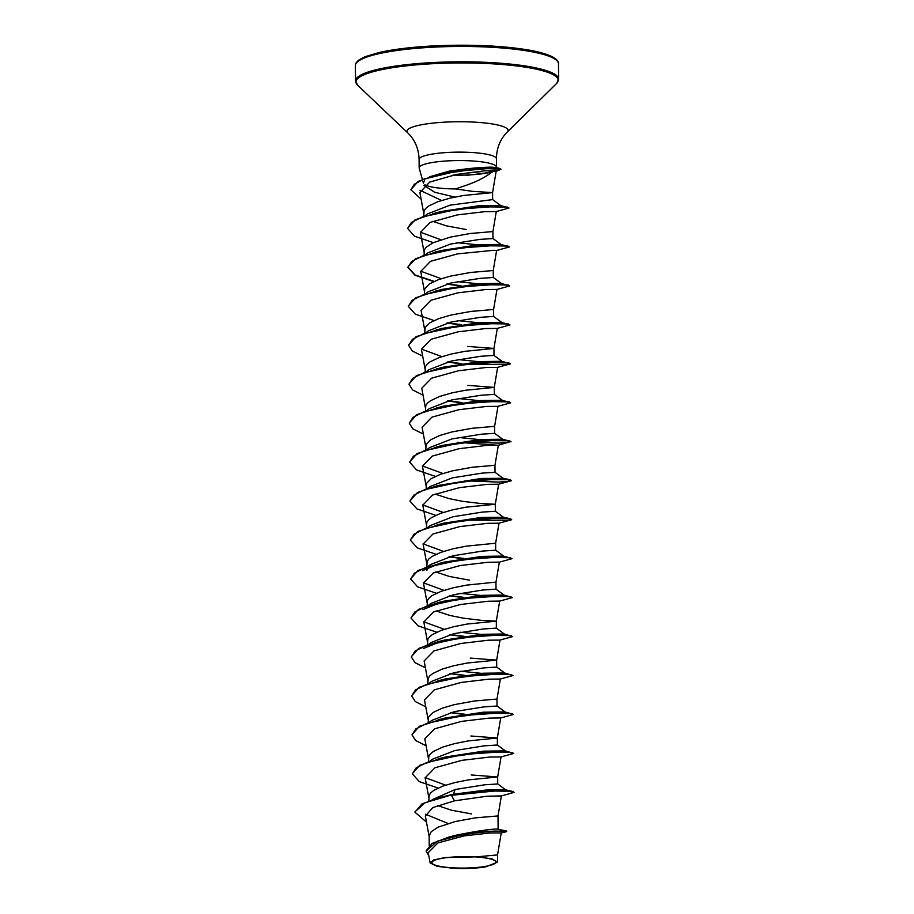 <?xml version="1.0" encoding="UTF-8"?>
<svg xmlns="http://www.w3.org/2000/svg" width="914" height="914" viewBox="0 0 914 914"><rect width="100%" height="100%" fill="white"/><g stroke="black" fill="none" stroke-linecap="round" stroke-linejoin="round"><path stroke-width="1.37" d="M456.36 856.829A31.933 5.735 -0.5 0 1 494.931 860.725A31.933 5.735 -0.5 0 1 471.43 867.854A31.933 5.735 -0.5 0 1 432.859 863.959A31.933 5.735 -0.5 0 1 456.36 856.829M439.451 174.243A38.617 6.935 179.5 0 0 440.251 174.334M452.978 175.111A38.617 6.935 179.5 0 0 469.419 174.894A38.617 6.935 179.5 0 0 483.689 173.557L492.166 172.163M466.894 175.339L491.595 172.289C485.54 177.145 477.108 181.475 466.311 185.279L455.538 188.924A34.526 6.204 179.5 0 1 424.85 184.754M423.559 182.492L424.484 180.515M429.751 176.756L449.414 171.089L468.082 168.644C488.464 166.714 497.673 166.691 495.719 168.576M496.405 167.696L496.451 167.513A38.674 6.946 179.5 0 0 496.496 167.171A38.674 6.946 179.5 0 0 448.705 160.841A38.674 6.946 179.5 0 0 419.16 167.845A38.674 6.946 179.5 0 0 419.206 168.187L422.371 179.395M495.788 168.519A38.674 6.946 179.5 0 0 496.279 167.913M468.528 172.952L481.232 171.615M425.159 215.681L427.409 213.956L450.065 205.147L492.635 199.595L492.577 192.603L472.527 191.357L455.538 188.924M423.73 216.161L424.096 210.757L425.775 208.346L428.712 206.004L437.806 201.708L449.996 198.155L463.444 195.505L492.577 192.603L496.256 170.724M501.066 833.02L506.242 831.74L506.322 830.975L484.911 831.329L448.523 837.201L455.56 835.316C476.354 831.123 490.224 829.044 497.17 829.067L498.107 828.735L498.016 815.928L475.417 817.859L455.435 821.48L438.206 827.113L431.225 831.671L429.134 836.013L429.214 845.427M432.173 799.693L455.161 789.513L484.58 784.806L497.73 783.961L497.673 776.969L471.224 774.958M428.826 800.858L429.203 795.123L430.882 792.712L433.807 790.37L442.902 786.086L455.103 782.521L468.539 779.871L497.673 776.969L501.055 756.918L489.561 757.066L461.89 760.345L434.973 767.76L425.147 777.848L428.872 797.842M429.911 761.088L432.173 759.363L454.818 750.554L484.214 745.847L497.399 745.001L497.342 738.021L470.893 735.999M428.483 761.568L428.86 756.164L430.54 753.753L433.464 751.422L442.559 747.126L454.761 743.562L468.197 740.911L497.342 738.021L500.712 717.958L489.196 718.107L461.581 721.375L434.63 728.801L424.816 738.889M429.569 722.129L431.831 720.403L454.487 711.595L483.917 706.888L497.033 706.042L496.999 699.061L474.4 700.992L454.418 704.614L442.227 708.167L433.122 712.463L428.517 717.204L428.152 722.928M429.237 683.169L431.488 681.444L454.144 672.635L483.563 667.928L496.69 667.083L496.656 660.102L470.207 658.091M427.809 683.649L428.175 678.245L429.854 675.834L432.79 673.504L441.885 669.208L454.075 665.655L467.522 663.004L496.656 660.102L500.027 640.051M428.152 644.793L431.157 642.485L453.801 633.676L483.198 628.981L496.359 628.124L496.313 621.143L482.112 620.446L463.158 618.138L449.825 615.442L436.069 610.895M427.466 644.69L427.843 639.286L429.523 636.875L432.448 634.544L441.542 630.249L453.744 626.696L467.18 624.045L496.313 621.143L499.695 601.081L488.156 601.241L460.542 604.508L433.624 611.923L423.822 622.011L427.512 642.005M428.552 605.262L430.814 603.526L453.458 594.717L482.889 590.01L496.005 589.164L495.971 582.184L495.011 582.207L466.837 585.086L453.401 587.736L441.199 591.289L432.105 595.585L429.18 597.927L427.501 600.327L427.124 605.731M426.849 570.29L430.471 564.578L453.116 555.769L482.535 551.062L495.674 550.217L495.639 543.224L466.494 546.126L453.058 548.777L440.868 552.33L431.762 556.626L428.837 558.968L427.158 561.367L426.792 567.103M430.128 525.619L452.784 516.81L482.169 512.103L495.342 511.257L495.297 504.265L481.084 503.568L462.141 501.26L448.808 498.564L435.053 494.028M426.45 527.824L426.815 522.42L428.495 520.009L431.431 517.667L440.525 513.371L452.716 509.818L466.163 507.167L495.297 504.265L498.667 484.214L487.162 484.363L459.491 487.642L432.585 495.057L422.782 505.145L426.495 525.139M427.535 488.384L429.797 486.648L452.441 477.851L481.861 473.144L494.988 472.298L503.146 478.285L492.166 479.027M426.107 488.864L426.484 483.46L431.088 478.708L440.182 474.423L452.384 470.859L472.355 467.237L494.954 465.306L495.022 472.298M427.192 449.425L429.454 447.689L452.099 438.891L481.529 434.184L494.657 433.339L502.803 439.337M425.764 449.905L426.141 444.501L430.745 439.748L439.84 435.464L452.042 431.899L472.024 428.289L494.611 426.347L494.68 433.339M426.849 410.466L429.112 408.741L451.756 399.932L481.152 395.225L494.314 394.38L502.472 400.378M425.433 410.946L425.798 405.542L427.478 403.131L430.403 400.8L439.508 396.505L451.699 392.94L465.135 390.289L494.28 387.399L467.831 385.377M426.518 371.507L428.757 369.782L451.425 360.973L480.833 356.266L493.971 355.42L502.129 361.418M425.09 371.987L425.456 366.583L427.135 364.172L430.071 361.841L439.166 357.545L451.356 353.992L464.803 351.342L493.937 348.44L467.488 346.417M426.175 332.547L428.426 330.822L451.082 322.014L480.513 317.307L493.629 316.461L501.786 322.459M424.747 333.027L425.124 327.623L429.729 322.882L438.823 318.586L451.025 315.033L470.996 311.411L493.594 309.48L493.663 316.461M425.833 293.6L428.095 291.863L450.739 283.054L480.136 278.359L493.297 277.502L501.443 283.5M424.404 294.068L424.782 288.664L429.386 283.923L438.48 279.627L450.682 276.074L470.664 272.452L493.252 270.521L493.32 277.502M425.49 254.64L427.752 252.904L450.396 244.095L479.804 239.399L492.954 238.543M424.062 255.109L424.439 249.705L426.118 247.306L433.11 242.736L450.339 237.114L470.322 233.493L492.92 231.562L492.977 238.543L501.112 244.541M471.567 813.917L451.527 810.227L437.475 805.542M469.533 580.173L449.482 576.483L435.75 571.947M466.471 229.551L446.42 225.861L432.688 221.325M501.215 832.94L490.407 832.928L464.049 835.899L437.92 842.925L428.232 852.671L430.128 862.907L436.938 866.301L453.458 868.3A34.321 6.17 -0.5 0 0 485.185 866.998L497.604 862.165L492.04 858.897L477.211 856.818L444.889 857.583L433.773 859.925L430.163 862.907M477.211 856.818L497.547 854.898L501.249 832.951M454.818 197.093L434.561 192.214L423.947 185.382M455.161 789.513L453.298 794.243L441.336 797.122L421.937 803.943L414.956 812.066M425.456 814.214L448.031 823.457M506.322 830.975L497.17 829.067M414.945 811.906L424.919 802.789L451.402 794.974L489.847 790.85L512.685 791.444L505.522 789.833L487.311 789.879L453.298 794.243L441.336 797.122M448.523 837.201L432.059 843.451L426.118 850.865M414.956 812.226L426.472 822.097M506.722 831.5L494.36 831.077L465.375 834.025L437.326 841.211L426.118 851.037L428.815 855.847M454.429 800.847L486.945 796.22L501.306 795.911L514.056 792.415L508.949 791.284L494.68 791.021L451.402 795.306L454.429 800.847L432.733 807.61L425.364 816.145L429.214 836.801M496.211 170.724L484.637 170.815L456.829 174.357L429.729 182.08L419.903 192.488M433.339 242.633L414.533 236.2L407.587 228.42L411.391 222.456L422.348 216.972L458.177 209.112L494.074 206.598L505.088 207.021L508.961 208.049L496.211 211.545L484.797 211.66L457.137 214.939L430.231 222.365L420.394 232.442L424.119 252.435M493.252 270.521L496.633 250.459L493.651 250.299L457.503 253.886L430.528 261.324L420.76 271.389M493.594 309.48L496.976 289.418L485.448 289.567L457.834 292.846L430.905 300.26L421.068 310.349L424.793 330.342M422.691 356.163L412.283 350.987L408.604 345.275L412.431 339.323L423.399 333.827L459.239 325.978L495.114 323.476L506.116 323.899L509.978 324.916L497.227 328.423L485.825 328.526L458.143 331.805L431.214 339.231L421.411 349.308L425.136 369.302M423.022 395.122L412.625 389.958L408.946 384.246L412.751 378.293L423.708 372.798L459.548 364.937L495.434 362.424L506.447 362.858L510.32 363.875L497.57 367.371L486.134 367.485L458.531 370.753L431.557 378.19L421.777 388.267L425.478 408.261M423.365 434.081L412.968 428.917L409.289 423.205L413.094 417.252L424.039 411.757L459.868 403.908L495.754 401.383L506.779 401.817L510.663 402.834L497.879 406.342L486.488 406.444L458.862 409.712L431.934 417.15L422.085 427.226L425.81 447.22M457.651 442.262L498.244 445.289L510.995 441.473L507.647 442.49L498.039 443.141L465.74 441.862M498.324 445.255L486.819 445.404L459.194 448.683L432.265 456.097L422.428 466.186L426.153 486.179M435.715 515.336L416.898 508.892L409.963 501.112L413.791 495.148L424.759 489.664L460.599 481.815L496.473 479.302L507.476 479.736L511.337 480.753L498.656 484.214M436.058 554.295L417.252 547.863L410.306 540.071L414.122 534.119L425.079 528.623L460.919 520.774L496.805 518.261L507.807 518.684L511.68 519.712L498.93 523.208L487.516 523.322L459.879 526.59L432.916 534.016L423.113 544.104L426.838 564.098M495.971 582.184L499.352 562.121L487.825 562.281L460.199 565.549L433.293 572.964L423.456 583.063L427.169 603.057M436.732 632.214L417.927 625.77L410.992 617.99L414.796 612.037L425.753 606.542L461.581 598.693L497.467 596.179L508.481 596.602L512.354 597.619L499.684 601.081M425.41 667.826L415.002 662.65L411.323 656.938L415.15 650.985L426.118 645.501L461.947 637.641L497.822 635.139L508.824 635.561L512.697 636.578L499.912 640.097L488.544 640.188L460.85 643.479L433.979 650.894L424.13 660.971L427.855 680.964M425.741 706.785L415.344 701.609L411.666 695.908L415.482 689.944L426.45 684.46L462.29 676.6L498.164 674.098L509.178 674.521L513.04 675.537L500.289 679.045L488.876 679.159L461.262 682.427L434.276 689.853L424.473 699.93L428.198 719.924M426.084 745.744L415.687 740.58L412.008 734.867L415.813 728.915L426.758 723.42L462.598 715.571L498.484 713.046L509.498 713.48L513.382 714.497L500.701 717.958M438.092 788.051L419.286 781.607L412.351 773.827L416.156 767.863L427.112 762.379L462.941 754.518L498.816 752.005L509.841 752.439L513.714 753.456L501.043 756.918M445.632 785.149L425.113 777.62M437.372 759.271L442.787 757.66M412.351 773.667L419.755 765.258L445.289 757.009L483.517 751.159L505.179 750.874L513.634 753.296M500.141 751.685L494.531 751.731M437.029 720.312L442.456 718.701M412.008 734.707L419.423 726.299L444.947 718.05L483.186 712.2L504.848 711.915L513.302 714.337M436.675 681.364L442.125 679.742M411.666 695.737L419.092 687.339L444.627 679.091L482.843 673.241L504.505 672.955L513.04 675.537M481.507 673.355L460.69 671.219M423.205 648.563L444.273 640.131L482.489 634.293L504.162 633.996L512.697 636.578M481.175 634.396L460.359 632.271M444.273 629.312L423.788 621.806M422.851 609.615L443.93 601.184L482.158 595.334L503.82 595.037L512.274 597.459M498.781 595.859L493.172 595.905M480.833 595.437L460.005 593.312M443.93 590.353L423.422 582.835M422.508 570.656L441.096 562.875M410.649 578.882L418.064 570.462L443.587 562.224L481.827 556.375L503.488 556.078L511.943 558.5M443.587 551.405L423.068 543.864M435.315 525.527L440.765 523.905M410.306 539.911L417.732 531.502L443.256 523.254L481.484 517.415L503.488 517.244L495.342 511.246M498.107 517.941L492.497 517.987M443.244 512.446L422.748 504.916M434.973 486.568L440.422 484.957M409.963 500.941L417.39 492.543L437.589 485.597L481.141 478.456L503.146 478.285M442.913 473.486L422.394 465.946M434.641 447.609L440.068 445.998M409.632 461.993L417.047 453.595L442.57 445.347L480.787 439.497L502.46 439.211L510.995 441.473M479.473 439.6L458.645 437.475M409.289 423.045L416.704 414.636L442.227 406.387L480.467 400.538L502.129 400.252L510.583 402.674M497.079 401.063L491.469 401.12M479.13 400.64L458.314 398.515M408.946 384.086L416.361 375.677L441.896 367.428L480.136 361.578L501.786 361.293L510.241 363.715M478.787 361.681L457.971 359.556M441.885 356.609L421.377 349.079M408.604 345.115L416.03 336.706L441.565 328.469L479.781 322.619L501.443 322.334L509.978 324.916M478.456 322.733L457.628 320.597M408.272 306.156L415.687 297.758L441.211 289.51L479.427 283.671L501.101 283.374L509.635 285.956L496.885 289.464M478.113 283.774L457.297 281.638M441.211 278.69L420.726 271.184M432.95 252.812L438.366 251.213M434.15 281.375L415.002 274.908L407.93 267.048L415.344 258.799L440.868 250.562L479.107 244.712L500.769 244.415L509.212 246.837M495.719 245.238L490.11 245.283M477.771 244.815L456.954 242.69M440.868 239.731L420.349 232.202M432.608 213.865L438.034 212.242M407.587 228.26L415.002 219.84L440.525 211.602L478.765 205.753L500.426 205.456L508.881 207.889M494.131 206.267L492.086 206.29M441.565 200.452L420.006 190.283M435.43 175.488L442.959 173.294L468.082 168.644M512.685 791.444L514.056 792.415M439.954 758.312L484.283 752.165L512.343 752.485M470.082 753.673L468.459 753.524M439.634 719.341L483.94 713.206L512 713.526M464.758 714.234L451.093 712.44M439.303 680.382L483.586 674.246L511.657 674.566M464.426 675.275L450.751 673.481M411.334 656.778L418.749 648.38L438.949 641.434L483.255 635.287L511.326 635.607M469.053 636.807L467.442 636.658M464.084 636.315L450.408 634.522M410.992 617.83L418.395 609.421L438.594 602.475L482.923 596.328L510.983 596.659M463.741 597.356L450.076 595.574M438.263 563.515L482.581 557.38L510.64 557.7M468.379 558.888L466.768 558.74M463.398 558.397L449.734 556.615M437.943 524.556L482.238 518.421L510.298 518.741L511.6 519.552M437.589 485.597L481.884 479.462L509.955 479.781L511.337 480.433L507.978 481.45L498.37 482.089L466.083 480.821M437.235 446.649L481.564 440.502L509.624 440.822M436.903 407.69L481.221 401.543L509.281 401.863M462.038 402.571L448.374 400.778M436.584 368.719L480.878 362.584L508.938 362.904M461.696 363.612L448.031 361.818M436.241 329.771L480.524 323.625L508.595 323.944M461.364 324.653L447.689 322.859M435.887 290.812L480.204 284.665L508.264 284.985M461.022 285.694L447.346 283.911M435.544 251.853L479.861 245.706L507.933 246.037M465.66 247.226L464.038 247.077M435.213 212.893L479.519 206.758L507.578 207.078M410.889 189.655L418.201 181.36L437.68 174.608L476.88 168.804L500.129 168.519L500.941 169.193M495.776 171.078L483.689 173.237M468.471 753.856L466.928 753.707M463.489 714.417L450.339 712.646M463.158 675.457L449.996 673.687M467.442 636.978L465.912 636.83M462.815 636.51L449.654 634.727M462.473 597.55L449.311 595.768M436.389 593.255L417.595 586.822L410.649 579.042L414.453 573.078L425.398 567.594L461.227 559.734L497.113 557.22L508.138 557.643L512.023 558.671L499.273 562.167M462.13 558.591L448.968 556.809M510.309 520.386L466.426 520.1M466.083 481.141L464.552 480.993M435.372 476.377L416.567 469.945L409.632 462.153L413.448 456.2L424.404 450.705L460.233 442.856L496.108 440.342L507.121 440.777L510.995 441.793M465.74 442.193L464.209 442.045M460.77 402.754L447.609 400.983M508.949 364.549L465.066 364.275M460.428 363.795L447.277 362.024M460.096 324.836L446.935 323.065M434.013 320.551L415.207 314.108L408.272 306.316L412.088 300.363L423.045 294.879L458.885 287.019L494.76 284.517L505.762 284.94L509.635 285.956M459.753 285.888L446.592 284.105M433.67 281.592L414.865 275.148L407.93 267.368L411.734 261.415L422.691 255.92L458.52 248.071L494.394 245.558L505.419 245.98L509.292 246.997L496.553 250.505M464.049 247.397L462.507 247.248M421.103 199.103L410.877 189.815L414.339 184.182L424.165 178.995L455.903 171.455L487.402 168.576L501.009 169.353L496.165 171.306M432.962 47.185A101.545 18.234 -0.5 0 1 558.477 63.809C559.105 61.101 555.255 54.76 529.526 50.179C502.483 45.643 470.39 44.226 433.247 45.917C411.311 47.105 393.191 49.322 378.864 52.566L365.109 56.702L359.316 59.707C356.666 61.706 355.363 63.672 355.386 65.591A101.545 18.234 -0.5 0 1 432.962 47.185M433.316 45.94A100.026 17.96 -0.5 0 1 555.906 59.787M419.16 167.845L419.092 159.424C418.726 148.754 414.967 139.911 407.815 132.93L357.705 85.299L355.523 80.946A101.545 18.234 -0.5 0 1 433.099 62.54A101.545 18.234 -0.5 0 1 558.614 79.175L558.477 63.809M357.705 85.299A101.1 18.154 -0.5 0 1 433.213 63.683A101.1 18.154 -0.5 0 1 556.5 83.574L558.614 79.175M407.815 132.93A50.567 9.083 -0.5 0 1 445.575 122.11A50.567 9.083 -0.5 0 1 507.236 132.062L556.5 83.574M419.092 159.424A38.674 6.946 -0.5 0 1 448.625 152.41A38.674 6.946 -0.5 0 1 496.428 158.75C496.599 148.068 500.209 139.168 507.236 132.062M423.445 183.177L422.931 181.36M496.496 167.171L496.428 158.75M494.337 394.38L494.28 387.399L497.65 367.337M493.994 355.42L493.937 348.44L497.307 328.377M497.616 862.165L497.547 854.898M419.869 192.5L423.776 213.476M496.291 211.511L492.92 231.562M420.726 271.401L424.45 291.383M497.993 406.296L494.611 426.347M498.336 445.255L494.954 465.306M499.01 523.174L495.639 543.224M500.369 678.999L496.999 699.061M424.804 738.889L428.529 758.883M501.386 795.877L498.016 815.928M495.457 167.479L500.129 168.519M444.273 640.131L438.949 641.434M443.93 601.184L438.594 602.475M503.146 517.118L510.298 518.741M502.803 478.159L509.955 479.781M442.959 173.294L437.68 174.608M497.73 783.961L505.865 789.959M505.522 751L497.399 745.001M505.191 712.04L497.045 706.031M504.848 673.081L496.702 667.071M504.505 634.122L496.359 628.124M504.162 595.163L496.016 589.153M427.466 566.874L430.471 564.578M503.831 556.203L495.685 550.205M427.878 527.344L430.117 525.619M500.769 205.581L492.635 199.583M490.932 172.426L491.583 172.289M355.523 80.946L355.386 65.591"/></g></svg>
